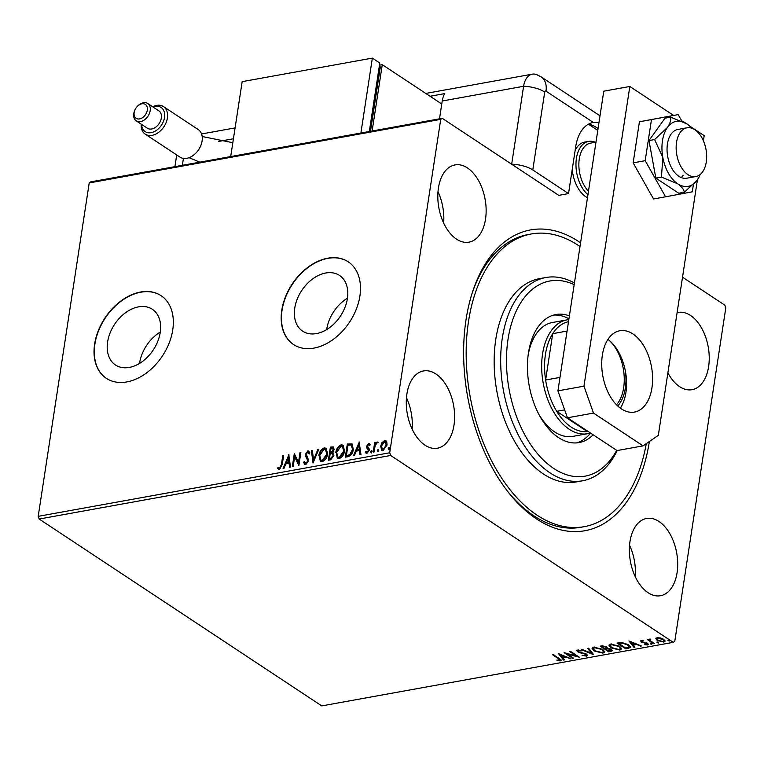 <?xml version="1.0" encoding="UTF-8"?>
<svg xmlns="http://www.w3.org/2000/svg" width="764" height="764" viewBox="0 0 764 764"><rect width="100%" height="100%" fill="white"/><g stroke="black" fill="none" stroke-linecap="round" stroke-linejoin="round"><path stroke-width="1.15" d="M649.39 441.506A152.857 91.585 -100.2 0 1 508.356 492.293A152.857 91.585 -100.2 0 1 466.04 319.677A152.857 91.585 -100.2 0 1 472.276 292.746A152.857 91.585 -100.2 0 1 580.583 242.809M507.391 491.051A148.722 89.111 79.8 0 0 580.965 527.265L584.221 526.673A148.722 89.111 -100.2 0 1 504.612 482.437A148.722 89.111 -100.2 0 1 467.377 330.105A148.722 89.111 -100.2 0 1 531.295 233.975A148.722 89.111 -100.2 0 1 580.01 246.552M107.619 341.909A33.396 23.206 -56.5 0 0 115.517 365.011A33.396 23.206 -56.5 0 0 142.285 361.592A33.396 23.206 -56.5 0 0 160.249 332.388A33.396 23.206 -56.5 0 0 152.361 309.286A33.396 23.206 -56.5 0 0 125.582 312.705A33.396 23.206 -56.5 0 0 107.619 341.909M160.306 332.025A33.396 23.206 -56.5 0 0 139.592 363.053A33.396 23.206 -56.5 0 0 139.545 363.416M294.77 308.064A33.396 23.206 -56.5 0 0 302.659 331.165A33.396 23.206 -56.5 0 0 329.437 327.746A33.396 23.206 -56.5 0 0 347.4 298.543A33.396 23.206 -56.5 0 0 339.512 275.441A33.396 23.206 -56.5 0 0 312.734 278.86A33.396 23.206 -56.5 0 0 294.77 308.064M347.458 298.18A33.396 23.206 -56.5 0 0 326.744 329.208A33.396 23.206 -56.5 0 0 326.696 329.58M281.782 310.203A49.574 34.437 -56.5 0 0 293.491 344.497A49.574 34.437 -56.5 0 0 333.228 339.426A49.574 34.437 -56.5 0 0 359.892 296.079A49.574 34.437 -56.5 0 0 348.183 261.794A49.574 34.437 -56.5 0 0 308.446 266.865A49.574 34.437 -56.5 0 0 281.782 310.203M348.308 261.871A49.574 34.437 -56.5 0 0 308.608 267.085A49.574 34.437 -56.5 0 0 282.031 310.365A49.574 34.437 -56.5 0 0 293.615 344.574M94.631 344.048A49.574 34.437 -56.5 0 0 106.339 378.333A49.574 34.437 -56.5 0 0 146.086 373.262A49.574 34.437 -56.5 0 0 172.74 329.924A49.574 34.437 -56.5 0 0 161.032 295.63A49.574 34.437 -56.5 0 0 121.295 300.701A49.574 34.437 -56.5 0 0 94.631 344.048M161.156 295.716A49.574 34.437 -56.5 0 0 121.457 300.93A49.574 34.437 -56.5 0 0 94.879 344.211A49.574 34.437 -56.5 0 0 106.463 378.419M438.431 187.973A39.251 23.512 79.8 0 0 468.962 242.159A39.251 23.512 79.8 0 0 485.522 219.115A39.251 23.512 79.8 0 0 454.991 164.919A39.251 23.512 79.8 0 0 438.431 187.973M629.994 541.533A39.251 23.512 79.8 0 0 660.526 595.719A39.251 23.512 79.8 0 0 677.085 572.675A39.251 23.512 79.8 0 0 646.554 518.479A39.251 23.512 79.8 0 0 629.994 541.533M667.889 372.842A39.251 23.512 79.8 0 0 692.05 389.688A39.251 23.512 79.8 0 0 708.62 366.634A39.251 23.512 79.8 0 0 678.088 312.447A39.251 23.512 79.8 0 0 677.095 312.657M406.897 394.014A39.251 23.512 79.8 0 0 437.428 448.201A39.251 23.512 79.8 0 0 453.997 425.156A39.251 23.512 79.8 0 0 423.466 370.96A39.251 23.512 79.8 0 0 406.897 394.014M655.932 638.379L657.174 637.72L660.573 637.978L663.677 639.315L665.062 641.187L663.735 642.056L657.25 640.48L655.856 638.589M650.355 639.086L650.393 640.748L654.567 643.622L653.688 643.785L647.347 639.592L649.161 640.051L649.639 639.076L650.517 639.105L650.775 639.621L649.897 639.917L650.049 639.057M649.238 639.229L649.161 640.051L649.639 639.076M641.168 640.614L643.756 640.9L641.999 641.12L642.791 642.18L647.586 643.431L647.566 644.978L644.911 644.74L644.826 644.262L646.697 644.482L646.745 643.613L641.158 642.018L641.168 640.614L640.452 641.072M642.075 640.595L642.008 641.836M648.349 644.463L647.566 644.978L647.681 644.233L647.098 644.291M646.697 644.482L646.831 643.03M628.438 648.349L625.792 648.827L617.121 643.087L618.84 642.772L621.867 642.495L628.571 644.759L630.558 647.213L628.438 648.349L628.552 647.595L625.907 648.073L625.792 648.827M608.851 651.893L600.179 646.153L601.784 645.857L606.559 646.812L607.342 648.225L611.353 649.362L612.365 650.727L608.851 651.893L608.946 651.119L611.248 650.727L611.133 651.472M593.513 654.662L581.194 649.581L582.139 649.41L591.498 653.268L587.688 648.407L588.643 648.235L593.542 654.481M573.659 658.253L572.78 658.415L564.099 652.676L576.266 655.923L569.801 651.644L570.67 651.482L579.351 657.221L567.203 653.984L573.659 658.253M559.353 660.277L558.341 658.578L552.563 654.758L553.442 654.605L561.177 660.287L560.251 660.86L557.099 660.593L556.88 660.067L559.353 660.277L559.726 658.759M38.2 516.34L389.716 452.775L390.671 455.468L673.256 642.333L321.739 705.898L39.155 519.033L38.2 516.34L89.216 182.93L90.744 181.88L442.26 118.315L526.539 174.049M390.671 455.468L39.155 519.033M558.551 653.678L571.023 658.73L566.124 657.269L562.925 657.852L564.529 659.905L563.574 660.077L558.551 653.678M585.558 655.541L585.682 654.28L579.217 652.571L576.581 650.661L577.45 650.068L581.117 650.651L578.329 650.661L578.281 651.596L586.571 654.127L587.516 655.436L586.513 656.114L582.053 655.321L585.558 655.541L586.38 654.309M578.424 650.03L578.281 651.596M594.039 650.947L592.043 648.33L593.762 647.127L602.758 649.333L604.716 651.94L602.958 653.144L594.039 650.947L594.153 650.212M610.98 647.882L608.984 645.265L610.703 644.062L619.699 646.268L621.657 648.884L619.9 650.078L610.98 647.882L611.095 647.146M628.944 640.948L641.416 646L636.517 644.549L633.318 645.122L634.922 647.175L633.977 647.347L628.944 640.948M650.393 643.259L650.298 643.88L650.307 643.269L651.759 643.613L651.759 644.224L650.298 643.88L650.307 643.269M651.759 643.613L651.759 644.224L651.845 643.67M657.116 642.046L657.021 642.667L657.03 642.056L658.482 642.4L658.472 643.011L657.021 642.667L657.03 642.056M658.482 642.4L658.472 643.011L658.558 642.457M668.07 640.06L667.975 640.681L667.984 640.07L669.436 640.423L669.426 641.025L667.975 640.681L667.984 640.07M669.436 640.423L669.426 641.025L669.512 640.471M682.529 277.189L724.845 305.18L725.8 307.873L674.784 641.273L673.256 642.333M382.019 442.585L384.626 440.58L386.746 441.726L387.081 444.982L383.108 450.493L381.713 450.254L380.653 446.138L382.019 442.585L382.516 442.919L385.123 440.904L384.626 440.58M373.204 452.126L374.666 442.537L375.544 442.385L375.334 443.788L377.101 441.936L377.712 442.146L375.21 445.431L374.083 451.963L373.204 452.126M375.831 444.123L377.588 442.27L377.101 441.936L377.712 442.146M365.985 451.467L367.522 452.584L366.481 451.791L367.522 452.584L368.831 450.846L367.121 448.038L367.064 446.615L369.117 443.798L368.62 443.473L370.101 444.524L369.47 445.441L368.496 444.638L367.455 446.081L369.155 448.888L369.222 450.311L366.949 453.415L365.345 452.441L365.985 451.467L367.026 452.259L368.334 450.521L366.624 447.714L366.567 446.281L368.62 443.473L369.365 443.626M369.47 445.441L368.496 444.638M345.872 457.063L347.811 444.381L352.175 444.056L353.293 449.509C352.844 453.272 351.068 455.659 347.954 456.691L345.309 457.168L347.314 444.056L352.07 443.932M333.352 453.014L332.617 452.584L333.906 455.611L330.64 459.813L328.367 460.234L330.373 447.121L333.457 446.95L334.107 449.604L332.617 452.584L333.123 452.832M313.03 463.003L311.387 450.55L312.342 450.378L313.593 459.823L317.881 449.375L318.836 449.203L313.03 463.003M293.166 466.594L292.297 466.756L294.302 453.644L298.495 462.392L299.994 452.613L300.873 452.45L298.867 465.562L294.665 456.843L293.166 466.594M281.429 464.445L282.756 455.726L283.635 455.573L282.279 464.426L279.5 469.392L277.58 468.265L278.172 467.176L279.691 468.046L281.429 464.445L281.926 464.779L283.253 456.051L282.756 455.726M278.669 467.511L279.691 468.046M389.716 452.775L440.732 119.365L89.216 182.93M288.754 454.647L290.54 467.071L289.585 467.243L289.059 463.251L285.86 463.834L284.046 468.246L283.091 468.418L288.916 454.752M305.562 463.309L306.393 463.643L308.322 461.131L306.058 456.519L305.915 454.609L308.417 451.18L307.921 450.846L309.783 452.67L308.981 453.606L307.711 452.192L306.307 454.064L308.704 460.663L305.753 464.646L304.712 464.455L303.633 462.239L304.444 461.446L305.896 463.309L307.835 460.797L305.562 456.194L305.419 454.274L307.921 450.846L308.828 451.027M305.791 463.519L306.393 463.643M308.484 452.517L307.711 452.192M318.846 455.63C319.352 451.906 321.147 449.327 324.232 447.905L326.132 448.22L327.622 453.988C327.097 457.722 325.292 460.281 322.198 461.676L320.345 461.351L319.342 455.965C319.849 452.231 321.644 449.652 324.729 448.229L324.232 447.905M335.788 452.565C336.294 448.84 338.089 446.262 341.174 444.839L343.074 445.154L344.564 450.922C344.039 454.656 342.234 457.216 339.14 458.61L337.287 458.295L336.284 452.899C336.79 449.165 338.586 446.587 341.67 445.164L341.174 444.839M359.147 441.917L360.933 454.341L359.978 454.513L359.452 450.521L356.253 451.104L354.439 455.516L353.484 455.688L359.309 442.022M371.629 452.985L370.569 451.696L371.466 450.473L372.03 451.438L371.132 452.66L370.569 451.696L371.132 452.66M371.065 452.03L371.963 450.798L371.466 450.473L372.03 451.438M378.352 451.772L377.292 450.483L378.19 449.261L378.753 450.216L377.855 451.448L377.292 450.483L377.855 451.448M377.788 450.808L378.686 449.585L378.19 449.261L378.753 450.216M389.296 449.795L388.246 448.506L389.143 447.274L389.707 448.239L388.809 449.461L388.246 448.506L388.809 449.461M388.742 448.831L389.63 447.608L389.143 447.274L389.707 448.239M442.26 118.315L440.732 119.365M531.295 233.975L528.039 234.558A148.722 89.111 79.8 0 0 471.808 294.245M412.121 429.053A39.251 23.512 79.8 0 0 406.467 397.767M635.218 576.572A39.251 23.512 79.8 0 0 629.555 545.286M443.645 223.012A39.251 23.512 79.8 0 0 437.992 191.726M278.659 469.316L277.58 468.265M278.067 468.599L278.621 467.597M280.187 468.38L281.926 464.779M290.024 467.157L289.059 463.251M283.769 468.294L289.012 455.525M286.443 462.421L289.384 462.306L288.334 457.798L286.443 462.421L288.887 461.972L288.334 457.798M289.384 462.306L288.887 461.972M292.851 466.651L294.761 454.208M299.994 452.613L300.491 452.937L298.991 462.717L298.495 462.392M298.896 465.352L294.665 456.843M304.97 464.588L303.633 462.239M304.129 462.573L304.616 462.096M308.322 461.131L307.835 460.797M308.236 459.89L307.739 459.565M306.058 456.519L305.562 456.194M305.915 454.609L305.419 454.274M308.417 451.18L309.057 451.218M309.468 453.931L308.207 452.527M313.402 462.421L311.387 450.55M311.884 450.875L312.39 450.789M317.881 449.375L318.378 449.7L314.08 460.148L313.593 459.823M324.729 448.229L326.371 448.401M320.603 461.504L319.342 455.965M321.186 460.224L322.866 460.663L327.24 454.465L325.76 449.709M326.744 454.141L325.512 449.518L324.07 449.242L319.724 455.468L320.918 460.071L322.37 460.329L326.744 454.141L327.24 454.465M322.866 460.663L322.37 460.329M328.931 460.129L330.869 447.446L330.373 447.121M330.869 447.446L333.696 447.16M333.524 456.098L332.006 453.673L330.191 453.854L329.446 458.725L330.946 458.868L333.524 456.098L332.502 453.997M332.006 453.673L332.684 454.055M333.725 450.111L331.948 448.143L331.041 448.306L330.401 452.508L331.347 452.756L333.725 450.111L332.445 448.468M331.948 448.143L333.085 448.458M331.347 452.756L330.85 452.422L333.228 449.786M330.946 458.868L330.449 458.543L333.028 455.764M329.446 458.725L330.449 458.543M341.67 445.164L343.313 445.336M337.545 458.438L336.284 452.899M338.127 457.158L339.808 457.598L344.182 451.409L342.702 446.644M343.685 451.075L342.453 446.453L341.011 446.176L336.666 452.403L337.86 457.015L339.312 457.273L343.685 451.075L344.182 451.409M339.808 457.598L339.312 457.273M347.811 444.381L347.314 444.056M352.92 449.996L351.029 445.049L347.983 445.24L346.388 455.659L350.227 455.067L352.92 449.996L351.526 445.374M351.029 445.049L351.698 445.441M350.227 455.067L349.731 454.733L352.424 449.662M346.388 455.659L349.731 454.733M360.427 454.437L359.452 450.521M354.171 455.564L359.414 442.805M356.836 449.69L359.777 449.576L358.727 445.068L356.836 449.69L359.29 449.242L358.727 445.068M359.777 449.576L359.29 449.242M369.117 443.798L369.614 443.836M369.957 445.775L368.993 444.963L369.957 445.775M366.214 453.358L365.345 452.441M365.841 452.775L366.338 452.011M368.831 450.846L368.334 450.521M368.764 449.977L368.267 449.643M367.981 449.156L367.484 448.831M367.121 448.038L366.624 447.714M367.064 446.615L366.567 446.281M373.768 452.021L375.162 442.872L374.666 442.537M377.588 442.27L378.209 442.471M385.123 440.904L386.221 440.99M381.981 450.407L380.653 446.138M381.15 446.472L382.516 442.919M382.563 449.27L383.786 449.643L386.699 445.479L384.941 442.079M386.699 445.479L384.445 441.754L385.61 442.117M383.786 449.643L383.289 449.318L386.202 445.145M384.445 441.754L381.522 445.995L382.306 449.137L383.289 449.318M561.062 659.876L560.251 660.86M560.365 660.115L559.659 660.172M557.176 660.115L557.099 660.593M570.154 658.367L570.068 658.902M566.2 656.744L566.124 657.269M565.847 656.591L563.039 657.107L562.925 657.852M564.033 659.265L563.574 660.077M563.689 659.322L559.487 653.974M564.854 656.754L560.719 655.054L562.409 657.193L564.94 656.219M560.795 654.519L560.719 655.054M572.876 657.737L572.78 658.415M567.213 653.908L566.019 653.115M576.371 655.254L576.266 655.923M577.565 656.047L576.304 655.693M567.28 653.459L567.203 653.984M587.449 655.025L586.513 656.114M586.628 655.369L585.931 655.426M585.673 654.786L585.797 653.526M585.768 653.688L585.682 654.28M584.622 653.258L584.546 653.764M579.293 652.064L579.217 652.571M577.88 651.234L577.441 651.778M577.555 651.033L576.801 650.317M581.051 650.622L580.974 651.119M578.443 649.916L578.396 650.852M592.835 653.583L591.527 653.048M588.299 648.302L591.613 652.513L591.498 653.268M594.077 650.145L592.167 647.977M604.706 651.549L603.073 652.389L602.958 653.144M603.073 652.389L602.385 652.485M601.975 648.856L601.879 649.495L594.698 647.71L593.303 648.684L594.908 650.785L602.032 652.561L603.484 651.558L602.834 649.39M594.478 647.032L593.303 648.684M594.803 647.012L594.698 647.71M603.484 651.558L601.879 649.495M605.623 648.932L604.83 648.397M601.956 646.506L601.153 645.972M612.298 650.307L611.248 650.727M607.666 647.996L605.728 648.264L605.613 649.008L608.841 651.138L611.104 650.365L610.474 649.524L607.552 648.741L605.613 649.008M611.104 650.365L611.066 649.18M602.958 645.733L601.946 646.583L604.725 648.416L606.329 647.805L606.291 646.64M602.385 645.771L601.946 646.583M605.795 646.382L605.699 646.974L602.853 646.42M606.329 647.805L605.699 646.974M607.628 648.235L607.552 648.741M610.57 648.932L610.474 649.524M611.019 647.089L609.109 644.911M621.648 648.483L619.9 650.078M620.015 649.333L619.327 649.419M618.916 645.8L618.821 646.43L611.639 644.644L610.245 645.618L611.849 647.719L618.974 649.495L620.425 648.493L619.776 646.325M611.42 643.966L610.245 645.618M611.744 643.947L611.639 644.644M620.425 648.493L618.821 646.43M618.897 643.441L618.095 642.916M630.529 646.812L628.552 647.595M619.881 642.61L618.888 643.517L625.783 648.082L628.848 647.337L629.364 646.058L628.686 644.835M622.316 642.524L622.221 643.116L618.888 643.517M627.798 644.281L627.693 644.921L622.221 643.116M628.848 647.337L627.693 644.921M640.547 645.637L640.471 646.172M636.593 644.014L636.517 644.549M636.24 643.871L633.432 644.377L633.318 645.122M634.426 646.535L633.977 647.347M634.091 646.592L629.889 641.244M635.247 644.023L631.112 642.323L632.802 644.463L635.333 643.489M631.188 641.789L631.112 642.323M642.113 640.366L642.123 641.082M648.244 644.033L647.681 644.233M646.812 643.737L646.86 642.868M646.01 642.753L645.933 643.25M644.424 642.467L644.348 642.992M642.495 642.075L642.419 642.61M642.534 641.865L641.273 641.263L641.158 642.018M641.273 641.263L640.7 640.757M651.873 643.479L650.412 643.126M653.793 643.107L653.688 643.785M650.517 640.862L649.171 639.965M658.587 642.257L657.135 641.913M665.024 640.786L663.735 642.056M657.46 639.793L657.25 640.48M657.365 639.735L655.97 638.093M662.904 638.866L662.808 639.478L657.947 638.236L657.04 638.866L658.138 640.327L662.951 641.54L663.897 640.9L663.582 639.258M657.498 637.673L657.04 638.866M658.043 637.634L657.947 638.236M663.897 640.9L662.808 639.478M669.541 640.28L668.089 639.936M574.184 284.647A99.148 59.401 79.8 0 0 510.467 327.317A99.148 59.401 79.8 0 0 532.088 446.634A99.148 59.401 79.8 0 0 616.672 450.34M617.188 450.55A103.283 61.884 -100.2 0 1 582.645 480.776A103.283 61.884 -100.2 0 1 527.361 450.053A103.283 61.884 -100.2 0 1 501.509 344.268A103.283 61.884 -100.2 0 1 545.888 277.513A103.283 61.884 -100.2 0 1 574.433 282.966M538.773 414.136A57.835 34.657 79.8 0 0 541.972 419.149A57.835 34.657 79.8 0 0 572.933 436.359L587.583 433.704A57.835 34.657 -100.2 0 1 542.583 353.847A57.835 34.657 -100.2 0 1 566.993 319.877A57.835 34.657 -100.2 0 1 568.827 319.629M576.639 442.9A65.064 38.983 79.8 0 0 590.582 433.092M593.16 434.792A65.064 38.983 -100.2 0 1 579.102 442.585A65.064 38.983 -100.2 0 1 544.274 423.227A65.064 38.983 -100.2 0 1 527.981 356.587A65.064 38.983 -100.2 0 1 555.944 314.529A65.064 38.983 -100.2 0 1 569.4 315.876M545.888 277.513L539.384 278.688A103.283 61.884 79.8 0 0 494.996 345.443A103.283 61.884 79.8 0 0 520.847 451.237A103.283 61.884 79.8 0 0 576.132 481.95L582.645 480.776M646.287 443.655A148.722 89.111 -100.2 0 1 584.221 526.673M568.951 318.798A65.064 38.983 79.8 0 0 553.528 315.102M566.993 319.877L552.353 322.523A57.835 34.657 79.8 0 0 528.134 355.298M625.544 372.058A39.451 23.636 -100.2 0 1 625.372 388.036A39.451 23.636 -100.2 0 1 617.742 405.961M616.529 404.777A38.21 22.891 79.8 0 0 623.653 387.72A38.21 22.891 79.8 0 0 609.414 340.582M568.511 321.711A55.772 33.415 79.8 0 0 552.716 333.658A55.772 33.415 79.8 0 0 545.448 354.372A55.772 33.415 79.8 0 0 545.62 379.994A55.772 33.415 79.8 0 0 556.708 411.318L587.363 431.593A55.772 33.415 79.8 0 0 588.156 431.488M564.653 409.876L556.708 411.318A55.772 33.415 79.8 0 0 587.363 431.593L588.108 431.459M567.079 331.06L552.716 333.658L545.62 379.994L559.983 377.397M590.419 432.987A57.835 34.657 -100.2 0 1 587.583 433.704M587.478 197.714A28.917 17.324 -100.2 0 1 572.236 169.379M598.059 128.61A41.313 24.754 79.8 0 0 588.404 124.207L597.782 130.396M575.149 150.327A28.917 17.324 -100.2 0 1 584.718 142.085L588.624 141.378A28.917 17.324 -100.2 0 1 595.318 142.266M706.28 162.006A24.792 14.85 79.8 0 0 686.998 127.789A24.792 14.85 79.8 0 0 676.541 142.343A24.792 14.85 79.8 0 0 695.823 176.57A24.792 14.85 79.8 0 0 706.28 162.006M595.987 142.142L590.62 143.116A26.855 16.092 79.8 0 0 579.284 158.883A26.855 16.092 79.8 0 0 588.471 191.22M587.946 194.696A28.917 17.324 -100.2 0 1 576.419 158.358A28.917 17.324 -100.2 0 1 588.624 141.378M651.95 387.806A41.313 24.754 -100.2 0 1 634.512 412.073A41.313 24.754 -100.2 0 1 602.376 355.021A41.313 24.754 -100.2 0 1 619.814 330.764A41.313 24.754 -100.2 0 1 651.95 387.806M607.934 339.407A41.313 24.754 -100.2 0 1 625.917 392.515A41.313 24.754 -100.2 0 1 620.358 408.129M557.921 390.872L583.963 386.164L593.494 413.085L643.068 445.87L617.025 450.579L567.451 417.793L557.921 390.872L603.78 91.183L629.822 86.475L673.628 115.431M643.068 445.87L658.329 435.337L697.427 179.807M689.72 126.079L704.188 135.648L703.396 140.796M681.622 120.722L683.226 121.782M583.963 386.164L629.822 86.475M593.494 413.085L567.451 417.793M681.86 121.142L678.174 114.61L651.472 119.585L645.188 160.679L665.597 196.797L692.289 191.821L693.397 184.544M678.174 114.61L639.43 121.762L633.146 162.856L653.554 198.974L665.597 196.797M651.472 119.585L639.43 121.762M645.188 160.679L633.146 162.856M686.998 127.789L677.888 129.431A24.792 14.85 79.8 0 0 671.136 134.072A24.792 14.85 79.8 0 0 669.331 162.722A24.792 14.85 79.8 0 0 686.712 178.213L695.823 176.57M681.211 177.554A24.792 14.85 79.8 0 0 683.045 175.462M691.773 128.18A33.053 19.797 79.8 0 0 689.959 126.299L686.884 123.854L670.63 117.15C671.155 120.043 670.076 123.482 667.411 127.483L654.595 139.554L662.827 157.451L661.462 177.086L677.706 183.79C681.612 186.569 683.828 189.376 684.363 192.232L697.179 180.161L699.022 177.105M684.363 192.232L678.747 193.244L655.846 178.107L648.98 140.566L665.014 118.162L670.63 117.15M654.595 139.554L648.98 140.566M661.462 177.086L655.846 178.107M689.959 126.299A33.053 19.797 79.8 0 0 686.884 123.854A33.053 19.797 79.8 0 0 667.411 127.483A33.053 19.797 79.8 0 0 662.827 157.451A33.053 19.797 79.8 0 0 677.706 183.79A33.053 19.797 79.8 0 0 697.179 180.161A33.053 19.797 79.8 0 0 699.108 176.923A33.053 19.797 79.8 0 0 700.158 174.526M600.017 115.822L541.113 76.868L536.49 74.557A20.657 12.377 79.8 0 0 523.588 86.294L511.67 164.212L558.77 195.355L568.531 193.588L532.794 169.961A20.657 8.223 -171.3 0 0 511.67 164.212L519.109 169.13M598.966 122.689L593.341 122.469A41.313 24.754 79.8 0 0 593.131 122.498A41.313 24.754 79.8 0 0 575.693 146.764L568.531 193.588M439.501 118.812L442.222 101.001A20.657 12.377 -100.2 0 1 444.753 93.6L430.056 96.254M538.849 75.76A20.657 12.377 79.8 0 0 532.307 74.165A20.657 12.377 79.8 0 0 523.588 86.294L511.67 164.212M200.12 147.127L198.229 150.336M141.569 124.379A14.459 10.047 -56.5 0 0 152.361 132.363A14.459 10.047 -56.5 0 0 164.518 117.484A14.459 10.047 -56.5 0 0 153.048 107.017M152.666 106.769A16.521 11.479 123.5 0 1 163.477 106.588A16.521 11.479 123.5 0 1 167.383 118.009A16.521 11.479 123.5 0 1 158.492 132.458A16.521 11.479 123.5 0 1 145.246 134.149A16.521 11.479 123.5 0 1 141.187 124.131M147.299 110.169A8.337 5.797 -56.5 0 0 144.492 103.971A8.337 5.797 -56.5 0 0 137.262 106.463A8.337 5.797 -56.5 0 0 134.865 110.073A8.337 5.797 -56.5 0 0 134.158 112.537A8.337 5.797 -56.5 0 0 139.573 118.917A8.337 5.797 -56.5 0 0 147.299 110.169M137.262 106.463L137.635 106.072A10.409 7.229 123.5 0 1 147.71 103.493A10.409 7.229 123.5 0 1 150.164 110.694A10.409 7.229 123.5 0 1 144.568 119.786A10.409 7.229 123.5 0 1 136.231 120.855A10.409 7.229 123.5 0 1 133.767 113.655A10.409 7.229 123.5 0 1 134.655 110.579L134.865 110.073M145.246 134.149L179.951 157.097A16.521 11.479 -56.5 0 0 195.947 153.01A16.521 11.479 -56.5 0 0 200.684 145.848A16.521 11.479 -56.5 0 0 202.088 140.958A16.521 11.479 -56.5 0 0 198.182 129.536L163.477 106.588M136.231 120.855L147.385 128.228A10.409 7.229 -56.5 0 0 155.722 127.168A10.409 7.229 -56.5 0 0 161.319 118.067A10.409 7.229 -56.5 0 0 158.864 110.866L147.71 103.493M379.469 65.169L382.277 64.663L372.125 130.997M370.492 131.293L380.357 66.831L379.316 66.143M382.277 64.663L441.764 103.999M369.318 131.503L379.794 63.02L372.354 58.102L242.169 81.653L230.699 156.572L360.894 133.031L372.354 58.102M200.684 145.848L200.464 146.354A14.459 10.047 123.5 0 1 196.329 152.619L195.947 153.01M307.099 458.066L306.612 457.741M332.483 447.15L331.987 446.825M349.54 444.065L349.043 443.741M347.83 455.822L347.333 455.497M558.436 657.909L558.341 658.578M581.786 652.599L581.71 653.115M606.167 648.178L606.053 648.932M619.575 642.667L619.461 643.412M593.341 122.469L545.993 91.155A1.729 1.031 79.8 0 0 544.713 92.033L532.794 169.961M442.222 101.001L523.588 86.294A20.657 8.223 8.7 0 1 544.713 92.033M541.113 76.868A20.657 14.344 123.5 0 1 545.993 91.155M233.431 138.762L218.762 141.416M183.427 158.387L182.367 165.31M325.512 449.518L326.008 449.843M320.918 460.071L321.415 460.406M342.453 446.453L342.95 446.778M337.86 457.015L338.356 457.34M368.936 444.734L369.432 445.059M366.5 452.154L366.997 452.479M382.306 449.137L382.802 449.471M577.823 650.985L577.937 650.231M641.655 641.349L641.77 640.604M647.146 644.186L647.261 643.431M532.307 74.165L425.768 93.428M235.083 127.903L201.553 133.967M174.918 166.657L176.704 154.949M202.164 136.508L232.819 142.706M199.834 162.149L189.014 157.68"/></g></svg>
